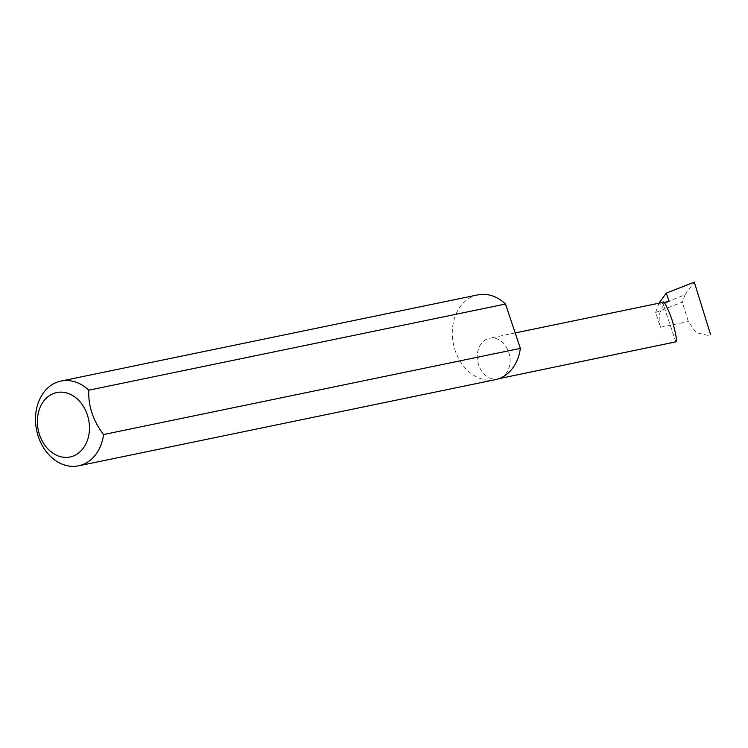 <?xml version="1.0" encoding="UTF-8"?>
<svg xmlns="http://www.w3.org/2000/svg" width="748" height="748" viewBox="0 0 748 748"><rect width="100%" height="100%" fill="white"/><g stroke="black" fill="none" stroke-linecap="round" stroke-linejoin="round"><path stroke-width="0.56" stroke-dasharray="3.74 2.81" d="M663.719 302.473L663.149 302.342M500.216 378.142A20.738 16.213 -101.7 0 0 509.173 353.748A20.738 16.213 -101.7 0 0 489.463 338.255A20.738 16.213 -101.7 0 0 487.116 338.984A20.738 16.213 -101.7 0 0 478.159 363.378A20.738 16.213 -101.7 0 0 497.869 378.881A20.738 16.213 -101.7 0 0 500.216 378.142M495.307 379.666A43.281 33.828 78.3 0 1 454.176 347.324A43.281 33.828 78.3 0 1 472.876 296.414A43.281 33.828 78.3 0 1 477.785 294.89M669.058 301.369A20.738 16.213 -101.7 0 0 660.549 327.269L655.622 312.533L658.941 303.211M655.622 312.533L682.298 302.127L685.037 294.796L657.96 305.362M685.037 294.796L694.303 282.164M708.085 335.422L696.051 332.654L688.328 321.528L682.298 302.127M675.818 341.845L662.709 302.678M660.549 327.269L688.328 321.528M515.185 332.935L489.463 338.255M498.879 378.666L497.869 378.881"/><path stroke-width="1.12" d="M662.709 302.678C663.467 299.817 666.44 305.119 671.648 318.564C675.921 333.449 677.314 341.21 675.818 341.845L498.879 378.666M73.809 455.812A32.893 25.713 -101.7 0 0 87.301 414.738A32.893 25.713 -101.7 0 0 53.033 393.7A32.893 25.713 -101.7 0 0 39.541 434.775A32.893 25.713 -101.7 0 0 73.809 455.812M103.579 434.541A43.281 33.828 78.3 0 1 83.439 464.312A43.281 33.828 78.3 0 1 78.531 465.836A43.281 33.828 78.3 0 1 37.4 433.485A43.281 33.828 78.3 0 1 56.091 382.583A43.281 33.828 78.3 0 1 61.009 381.059A43.281 33.828 78.3 0 1 88.741 390.194C88.199 406.099 93.145 420.881 103.579 434.541L520.356 348.381A43.281 33.828 78.3 0 1 500.216 378.142A43.281 33.828 78.3 0 1 495.307 379.666L78.531 465.836M658.941 303.211L666.29 293.104L669.058 301.369L663.719 302.473M666.29 293.104L694.303 282.164L710.6 334.655M88.741 390.194L505.517 304.034A43.281 33.828 78.3 0 0 477.785 294.89L61.009 381.059M520.356 348.381L505.517 304.034M663.149 302.342L515.185 332.935"/></g></svg>
